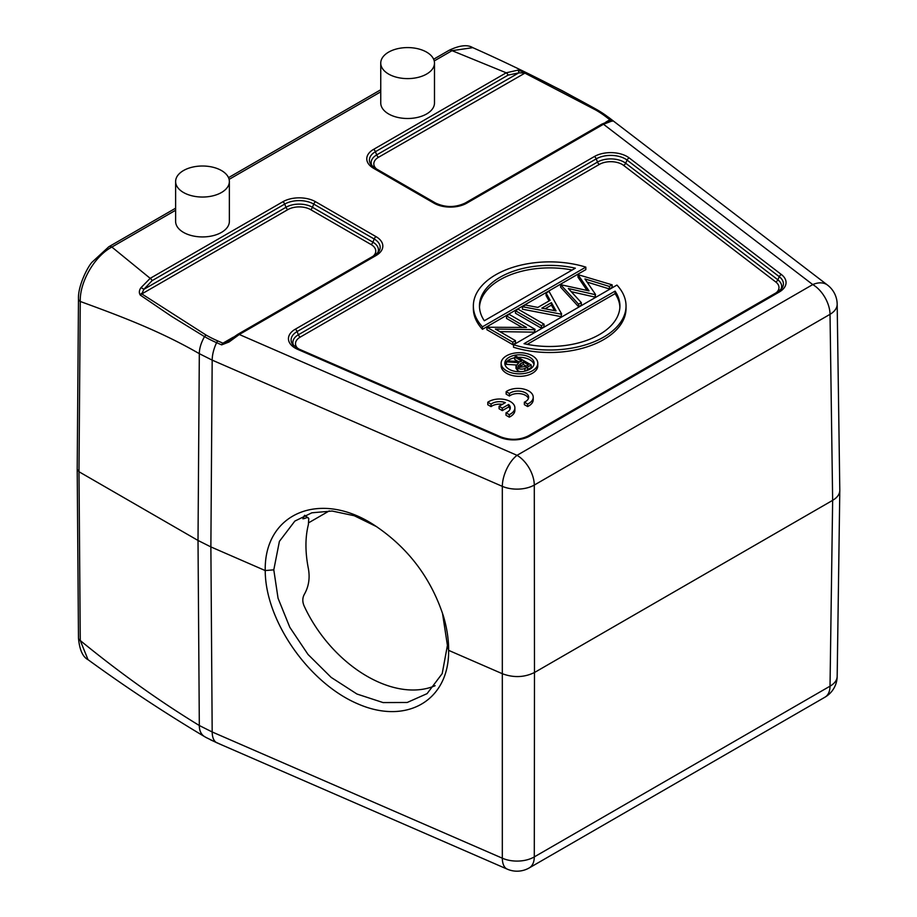 <?xml version="1.0" encoding="UTF-8"?>
<svg xmlns="http://www.w3.org/2000/svg" width="917" height="917" viewBox="0 0 917 917"><rect width="100%" height="100%" fill="white"/><g stroke="black" fill="none" stroke-linecap="round" stroke-linejoin="round"><path stroke-width="1.38" d="M388.613 74.071A26.868 15.509 0 0 0 417.9 77.429A26.868 15.509 0 0 0 434.486 63.101A26.868 15.509 0 0 0 426.623 52.131A26.868 15.509 0 0 0 397.336 48.761A26.868 15.509 0 0 0 380.75 63.101A26.868 15.509 0 0 0 388.613 74.071M380.75 63.101L380.75 102.991A26.868 15.509 0 0 0 407.618 118.499A26.868 15.509 0 0 0 434.486 102.991L434.486 63.101M221.49 170.551A26.868 15.509 0 0 0 192.203 167.192A26.868 15.509 0 0 0 175.617 181.532A26.868 15.509 0 0 0 202.497 197.04A26.868 15.509 0 0 0 229.365 181.532A26.868 15.509 0 0 0 221.49 170.551M175.617 181.532L175.617 221.421A26.868 15.509 0 0 0 202.497 236.93A26.868 15.509 0 0 0 229.365 221.421L229.365 181.532M506.15 391.651L509.405 393.531A10.683 6.167 180 0 1 521.337 391.376A10.683 6.167 180 0 1 528.65 397.221A10.683 6.167 180 0 1 524.364 402.173L527.63 404.053A15.268 8.815 0 0 0 533.236 397.221A15.268 8.815 0 0 0 523.091 388.923A15.268 8.815 0 0 0 506.15 391.651L506.15 394.138L509.405 396.029A10.683 6.167 180 0 1 520.294 393.702A10.683 6.167 180 0 1 528.433 398.471M527.63 404.053L527.63 406.54A15.268 8.815 0 0 0 533.236 399.72L533.236 397.221M524.364 402.173L524.364 404.661L527.63 406.54M509.405 393.531L509.405 396.029M505.37 402.632L499.077 406.265L502.31 408.134L508.614 404.5A10.683 6.167 180 0 1 510.299 407.824A10.683 6.167 180 0 1 506.012 412.765L509.279 414.644A15.268 8.815 0 0 0 514.884 407.824A15.268 8.815 0 0 0 504.74 399.525A15.268 8.815 0 0 0 487.787 402.242L491.053 404.133A10.683 6.167 180 0 1 505.37 402.632M491.053 404.133L491.053 406.621A10.683 6.167 180 0 1 502.378 404.351M487.787 402.242L487.787 404.741L491.053 406.621M509.279 414.644L509.279 417.143A15.268 8.815 0 0 0 514.884 410.312L514.884 407.824M506.012 412.765L506.012 415.263L509.279 417.143M508.614 404.5L508.614 406.988A10.683 6.167 180 0 1 510.081 409.074M502.31 408.134L502.31 410.633L508.614 406.988M499.077 406.265L499.077 408.753L502.31 410.633M376.853 526.794L354.249 515.732L332.103 511.033L311.837 512.809L294.861 521.074L279.398 541.374L273.793 569.847L278.046 598.216L289.806 627.285L308.02 654.451L331.152 677.388L356.965 694.031L383.1 702.582L407.205 702.479L427.081 693.642L442.212 673.594L447.416 645.396L442.464 613.095M303.011 517.784L304.455 518.495L302.897 518.804L304.089 516.088A108.71 70.884 52.5 0 1 304.719 515.262M304.455 518.495L307.287 517.486L308.777 518.414L308.364 524.673C305.143 537.477 305.143 552.103 308.364 568.551C310.084 577.951 308.777 586.467 304.455 594.113C302.404 597.701 302.278 601.621 304.089 605.873A108.71 70.884 52.5 0 0 435.117 685.698M532.422 355.807A18.317 10.58 180 0 1 537.786 363.281A18.317 10.58 180 0 1 519.469 373.861A18.317 10.58 180 0 1 501.14 363.281A18.317 10.58 180 0 1 512.454 353.515A18.317 10.58 180 0 1 532.422 355.807M501.14 363.281L501.14 365.78A18.317 10.58 0 0 0 506.505 373.253A18.317 10.58 0 0 0 526.473 375.546A18.317 10.58 0 0 0 537.786 365.78L537.786 363.281M529.831 357.298A14.661 8.459 0 0 0 513.852 355.464A14.661 8.459 0 0 0 504.808 363.281A14.661 8.459 0 0 0 519.469 371.74A14.661 8.459 0 0 0 534.118 363.281A14.661 8.459 0 0 0 529.831 357.298M533.958 364.53A14.661 8.459 0 0 0 529.831 359.796A14.661 8.459 0 0 0 518.002 357.355M514.758 357.756A14.661 8.459 0 0 0 506.516 361.802M506.425 361.906A14.661 8.459 0 0 0 504.969 364.53M329.26 510.895L308.8 522.701M88.032 659.69L80.26 640.536A6.11 3.553 179.6 0 1 78.472 638.037C79.504 649.672 82.69 656.893 88.043 659.701M434.234 60.946L452.047 50.664L506.218 72.798L517.807 70.173L525.773 72.626L562.316 90.76L597.254 109.857A114.843 66.299 0 0 1 607.719 116.791L611.57 119.749C613.083 120.838 613.06 121.319 611.513 121.182L603.478 124.242L812.749 284.579L517.028 455.325A24.427 14.099 60 0 1 534.29 485.059L534.485 672.505C524.364 677.445 513.715 677.881 502.505 673.789L448.619 650.348C449.307 700.416 406.598 725.45 357.527 703.74C308.467 682.764 265.196 620.316 265.231 570.569L210.876 546.91L198.015 540.457L78.988 471.739L77.2 469.263L78.472 298.976A6.11 3.496 -179.6 0 0 80.26 301.475C79.584 282.012 94.646 256.061 111.863 247.063A6.11 3.53 -120 0 0 108.802 246.765L91.952 262.296C87.574 267.053 77.842 285.978 78.472 298.976M448.986 50.366C459.566 45.288 467.51 44.383 472.817 47.661L452.047 50.664A6.11 3.53 -120 0 0 448.986 50.366L433.638 59.227M204.502 736.592L206.199 737.555L204.502 736.592C201.029 734.322 199.31 730.631 199.321 725.519C159.673 701.333 119.978 673.009 80.26 640.536L78.988 471.739L80.26 301.475C120.918 316.308 159.994 330.991 199.321 353.675C199.31 348.575 201.029 342.889 204.502 336.608L171.525 316.354L140.358 295.159C138.857 292.993 139.029 290.54 140.874 287.789L150.193 278.344L111.863 247.063L175.617 210.257M206.199 737.555L216.595 742.667A24.427 12.001 -66.5 0 1 212.182 731.972L199.321 725.519L198.015 540.457L199.321 353.675L212.182 360.129L502.321 486.354A24.427 12.001 -66.5 0 1 517.028 455.325L239.303 334.499A3.049 1.765 -120 0 0 237.778 334.338L374.514 255.396A3.049 1.765 60 0 1 376.039 255.545A23.143 13.354 0 0 0 376.039 236.655L315.586 201.751A23.143 13.354 0 0 0 282.86 201.751L150.193 278.344A3.049 1.765 -120 0 1 152.073 280.671L284.728 204.078A3.049 1.765 -120 0 0 282.86 201.751M140.358 295.148L141.803 293.933L143.809 289.371A3.049 1.238 -150.6 0 0 140.874 287.789M376.039 255.545L239.303 334.499L229.067 341.984L221.65 344.872L216.595 342.671A114.843 66.299 180 0 1 204.502 336.608L206.016 335.026L141.184 293.509M603.478 124.242A3.049 1.765 -120 0 0 601.953 124.082L465.206 203.035A3.049 1.765 60 0 1 466.73 203.184L603.478 124.242M375.42 168.453A3.049 1.765 120 0 0 375.076 168.132L371.202 164.911A20.495 11.829 180 0 1 375.42 151.718L508.087 75.125A3.049 1.765 -120 0 0 506.218 72.798L373.551 149.391A23.143 13.354 0 0 0 373.551 168.281L434.005 203.184A23.143 13.354 0 0 0 466.73 203.184M523.848 72.581L595.752 110.017L597.517 110.006M525.785 72.626L378.538 157.254A16.082 9.285 0 0 0 376.509 168.957M517.807 70.173A3.049 1.857 95.9 0 1 518.839 72.844L524.581 72.936M216.733 742.724A3.049 1.502 -66.5 0 1 216.664 742.701A3.049 1.502 -66.5 0 1 216.595 742.667L507.273 869.156A24.427 12.001 -66.5 0 1 502.321 858.197L212.182 731.972L210.876 546.91L212.182 360.129A24.427 12.001 113.5 0 1 216.595 342.671A3.049 1.502 113.5 0 1 217.879 340.975L222.934 343.176L233.308 337.181M273.782 569.835L265.231 570.569C264.085 513.153 320.125 489.724 374.102 525.028C407.778 547.311 430.898 577.721 443.461 616.235C446.957 628.065 448.688 639.436 448.642 650.359M221.65 344.872A3.049 1.502 -66.5 0 1 222.934 343.176L228.127 340.998L226.453 342.179M229.067 341.984L228.127 340.998L237.778 334.338M839.8 490.549L837.175 676.368A24.427 14.122 -179.2 0 1 830.023 686.168L832.647 500.35L830.023 314.325L534.29 485.059A24.427 13.87 -0.1 0 1 502.321 486.354L502.321 858.197A24.427 14.328 -179.9 0 0 534.29 856.902A24.427 14.099 60 0 1 529.235 867.918L824.968 697.184A24.427 14.099 -120 0 0 830.023 686.168L534.29 856.902L534.485 672.505L832.647 500.35C837.255 497.61 839.64 494.32 839.8 490.503L839.8 490.263M611.513 121.182A3.049 2.797 -99.4 0 0 609.771 120.849L601.942 124.093M611.57 119.749A3.049 1.994 127.5 0 0 609.874 119.783L609.484 121.033M612.143 287.342L612.143 284.843L609.381 286.436L609.381 288.935L612.143 287.342M609.381 286.436L584.943 278.928L595.523 294.437L595.167 297.142L595.167 294.644L568.345 288.523L581.321 302.633L581.321 305.132L578.581 306.714L578.581 304.215L560.619 284.671L560.619 287.17L578.581 306.714M587.098 282.081L609.381 288.935M571.245 291.675L595.167 297.142M581.321 302.633L578.581 304.215M560.619 284.671L589.046 290.884L577.985 274.642L577.985 277.14L587.04 290.425M577.985 274.642L612.143 284.843M561.319 316.686L561.319 314.187L522.449 306.714L522.449 309.201L561.319 316.686L561.319 314.187M522.449 306.714L525.372 305.017L537.832 307.413L550.131 300.317L546.085 293.062L546.085 295.561L549.077 300.925M546.085 293.062L549.019 291.365L561.64 313.992M486.904 327.231L526.518 327.472L506.505 315.918L509.164 314.382L535.07 329.341L534.508 332.16L534.508 329.662L495.409 329.065L515.469 340.654L515.469 343.153L512.809 344.677L512.809 342.19L486.904 327.231L486.904 329.719L512.809 344.677M499.845 331.633L534.508 332.16M515.469 340.654L512.809 342.19M506.505 315.918L506.505 318.405L522.082 327.403M544.045 326.658L544.045 324.16L541.385 325.695L541.385 328.194L544.045 326.658M541.385 325.695L515.469 310.737L515.469 313.224L541.385 328.194M515.469 310.737L518.128 309.201L544.045 324.16M482.457 329.306L482.457 326.807A76.34 44.073 180 0 1 473.355 305.934A76.34 44.073 180 0 1 585.837 267.122L585.837 269.609L482.457 329.306A76.34 44.073 0 0 1 473.355 308.433L473.355 305.934M482.457 326.807L585.837 267.122M513.543 344.758L616.935 285.072A76.34 44.073 180 0 1 626.036 305.934A76.34 44.073 180 0 1 513.543 344.758L513.543 347.256A76.34 44.073 0 0 0 626.036 308.433L626.036 305.934M541.809 308.181L556.057 310.92L551.426 302.633L541.809 308.181M484.314 320.744A70.231 40.543 180 0 1 479.465 305.934A70.231 40.543 180 0 1 575.349 268.188L484.314 320.744M615.078 291.125A70.231 40.543 180 0 1 619.926 305.934A70.231 40.543 180 0 1 524.043 343.68L615.078 291.125L615.078 293.623L527.206 344.356M551.426 302.633L551.426 305.132L554.498 310.622M545.053 308.811L551.426 305.132M572.185 270.022A70.231 40.543 0 0 0 479.499 307.184M619.892 307.184A70.231 40.543 0 0 0 615.078 293.623M523.447 371.431A5.353 3.083 0 0 0 524.902 370.961A29.802 17.205 0 0 0 527.607 369.574L531.23 367.488L531.23 364.989L527.607 367.087L527.607 369.574M527.607 367.087A29.802 17.205 0 0 1 524.902 368.462A5.353 3.083 0 0 1 517.704 368.153L515.984 365.894L515.984 368.393L517.704 370.64A5.353 3.083 0 0 0 522.197 371.591M515.984 365.894L518.953 362.685L506.425 361.86L506.425 364.347L516.225 364.989M506.425 361.86L508.11 360.885L520.638 361.711L521.739 361.08L514.758 357.045L514.758 359.544L518.254 361.55M514.758 357.045L516.122 356.266L531.23 364.989M525.487 366.513L519.056 367.362L518.048 365.963L523.286 361.974L528.33 364.874L525.487 366.513M518.793 367.19L523.286 364.462L526.163 366.124M523.286 361.974L523.286 364.462M448.619 650.348L447.416 645.373M299.263 349.377A3.049 1.502 113.5 0 0 298.896 349.045L292.89 344.758A20.495 11.829 180 0 1 297.108 331.564L596.245 158.859A3.049 1.765 -120 0 0 594.376 156.532L295.24 329.237A23.143 13.354 0 0 0 297.67 349.354L499.616 437.214A23.143 13.354 0 0 0 529.9 435.988L779.267 292.019A23.143 13.354 0 0 0 781.387 274.527L629.188 157.919A23.143 13.354 0 0 0 594.376 156.532M629.188 157.919A3.049 1.983 -52.6 0 0 627.079 160.085A20.495 11.829 180 0 0 596.245 158.859L597.483 162.08L298.357 334.774L297.108 331.564A3.049 1.765 60 0 0 295.24 329.237M781.387 274.527A3.049 1.994 -52.5 0 0 779.267 276.693L627.079 160.085L625.669 163.203A18.73 10.809 0 0 0 597.483 162.08A3.049 1.765 -120 0 0 599.363 164.407L300.226 337.101A3.049 1.765 60 0 1 298.357 334.774A18.73 10.809 0 0 0 293.784 345.755M229.101 179.377L380.75 91.826M315.586 201.751A3.049 1.765 -60 0 0 313.717 204.078A20.495 11.829 180 0 0 284.728 204.078L285.978 207.288L143.809 289.371L152.073 280.671M780.722 289.646A18.73 10.809 0 0 0 777.868 279.8L779.267 276.693A20.495 11.829 180 0 1 781.616 288.649L777.742 291.87A3.049 1.765 60 0 1 779.267 292.019M777.398 292.179A3.049 1.765 60 0 1 777.742 291.87L528.375 435.839A3.049 1.765 60 0 1 529.9 435.988M528.032 436.16A3.049 1.765 60 0 1 528.375 435.839C519.744 440.08 510.563 440.435 500.831 436.905A3.049 1.502 113.5 0 0 499.616 437.214M500.831 436.905L298.896 349.045A3.049 1.502 113.5 0 0 297.67 349.354M374.17 255.717A3.049 1.765 60 0 1 374.514 255.396L378.389 252.175A20.495 11.829 180 0 0 374.17 238.982L372.932 242.191L312.468 207.288L313.717 204.078L374.17 238.982A3.049 1.765 -60 0 1 376.039 236.655M837.175 304.215A24.427 14.087 -0.8 0 1 830.023 314.325A24.427 14.099 -120 0 0 812.749 284.579A24.427 15.933 -52.5 0 1 827.604 285.141L608.968 117.628A24.427 15.933 127.5 0 0 607.765 116.837M464.862 203.356A3.049 1.765 60 0 1 465.206 203.035C455.313 207.655 445.421 207.655 435.541 203.035A3.049 1.765 120 0 0 434.005 203.184M435.873 203.356A3.049 1.765 120 0 0 435.541 203.035L375.076 168.132A3.049 1.765 120 0 0 373.551 168.281M508.087 75.125L518.839 72.844L376.669 154.927L375.42 151.718A3.049 1.765 -120 0 0 373.551 149.391M373.093 256.221A16.082 9.285 0 0 0 371.053 244.518L310.599 209.615A16.082 9.285 0 0 0 287.846 209.615L141.803 293.933M206.016 335.026A112.699 65.073 0 0 0 217.879 340.975M776.309 292.695A16.082 9.285 0 0 0 775.748 281.966A3.049 1.994 -52.5 0 0 777.868 279.8L625.669 163.203A3.049 1.994 -52.5 0 1 623.56 165.358A16.082 9.285 0 0 0 599.363 164.407M310.599 209.615A3.049 1.765 -60 0 0 312.468 207.288A18.73 10.809 0 0 0 285.978 207.288A3.049 1.765 60 0 0 287.846 209.615M377.506 253.172A18.73 10.809 0 0 0 372.932 242.191A3.049 1.765 -60 0 1 371.053 244.518M605.85 122.099L609.874 119.783L605.988 116.803L607.696 116.78M378.538 157.254A3.049 1.765 -120 0 1 376.669 154.927A18.73 10.809 0 0 0 372.096 165.908M605.988 116.803A112.699 65.073 0 0 0 595.752 110.017M775.748 281.966L623.56 165.358M300.226 337.101A16.082 9.285 0 0 0 298.002 348.643M524.902 368.462L524.902 370.961M517.704 368.153L517.704 370.64M520.501 366.043L520.501 363.556M77.2 469.275L78.472 638.037M380.75 89.763L228.516 177.657M175.617 208.193L108.802 246.765M204.388 736.523C164.498 712.727 125.744 687.131 88.101 659.736M608.968 117.628L597.38 109.925C556.837 87.287 515.331 66.551 472.863 47.684M304.455 515.606L308.089 517.658M222.602 745.292L210.601 739.87M837.175 304.272A24.427 24.427 0 0 0 827.604 285.141M507.273 869.156A24.427 24.427 0 0 0 529.235 867.918M824.968 697.184A24.427 24.427 0 0 0 837.175 676.288M837.175 304.18L839.8 490.217"/></g></svg>
